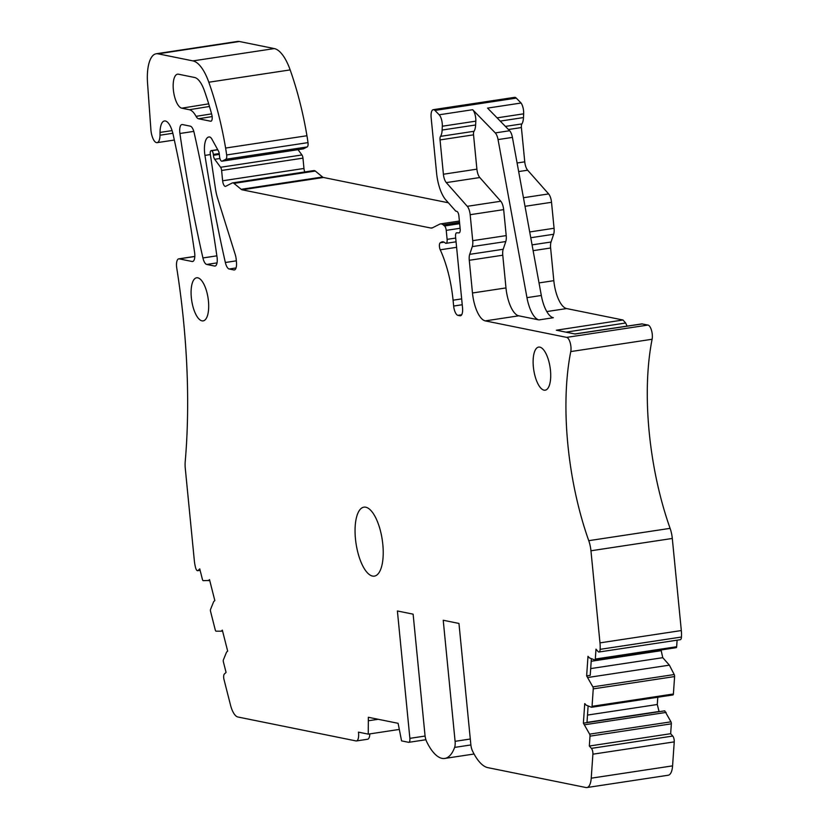 <?xml version="1.0" encoding="UTF-8"?>
<svg xmlns="http://www.w3.org/2000/svg" width="829" height="829" viewBox="0 0 829 829"><rect width="100%" height="100%" fill="white"/><g stroke="black" fill="none" stroke-linecap="round" stroke-linejoin="round"><path stroke-width="1.24" d="M399.039 729.468L368.252 734.131L368.345 717.282L398.107 723.313L401.568 740.888L408.593 742.307A4.363 1.658 -98.6 0 0 408.821 742.318A4.363 1.658 -98.6 0 0 409.878 738.349L397.392 610.973L413.122 614.165L424.997 735.219A8.715 3.306 -98.6 0 0 426.707 741.758A52.31 19.855 -98.6 0 0 444.779 758.442A52.31 19.855 -98.6 0 0 454.613 747.406A8.715 3.306 -98.6 0 0 455.09 741.323L443.225 620.258L458.955 623.449L470.831 744.504A8.715 3.306 -98.6 0 0 472.54 751.043A52.31 19.855 -98.6 0 0 487.846 767.644L585.958 787.519A17.44 6.622 -98.6 0 0 586.88 787.55A17.44 6.622 -98.6 0 0 591.232 778.182L592.89 754.193A4.363 1.658 -98.6 0 0 591.409 748.38L589.326 746.027L670.661 733.706L671.345 723.831A1.741 0.663 -98.6 0 0 670.962 721.821L664.734 710.847L586.973 722.629L588.124 705.925M298.036 149.676L301.932 154.95L220.587 167.271A3.492 1.326 -98.6 0 1 221.612 170.463L222.628 180.784A5.233 1.99 -98.6 0 0 225.457 186.38A5.233 1.99 -98.6 0 0 225.695 186.297L232.203 183.012A8.715 3.306 -98.6 0 1 232.597 182.888A8.715 3.306 -98.6 0 1 233.965 183.375L241.208 189.323A8.715 3.306 -98.6 0 0 242.12 189.8L430.79 228.027A17.44 6.622 -98.6 0 0 431.712 228.058A17.44 6.622 -98.6 0 0 432.51 227.799L439.702 224.162A17.44 6.622 -98.6 0 1 440.489 223.913A17.44 6.622 -98.6 0 1 443.246 224.887L444.551 225.965A4.363 1.658 -98.6 0 1 446.23 230.369L447.111 239.363A4.363 1.658 -98.6 0 1 446.054 243.332A4.363 1.658 -98.6 0 1 445.297 243.021A17.44 6.622 -98.6 0 0 442.271 241.819A17.44 6.622 -98.6 0 0 441.339 242.151L440.261 242.773A4.363 1.658 -98.6 0 0 440.24 249.798A69.75 26.476 -98.6 0 1 453.069 300.202L453.65 306.046A8.715 3.306 -98.6 0 0 457.909 315.341L459.96 315.766A8.715 3.306 -98.6 0 0 460.427 315.776A8.715 3.306 -98.6 0 0 462.541 307.849L455.567 236.762A4.363 1.658 -98.6 0 1 456.624 232.794A4.363 1.658 -98.6 0 1 456.748 232.794L458.986 232.887A4.363 1.658 -98.6 0 0 459.111 232.876A4.363 1.658 -98.6 0 0 460.168 228.918L458.903 216.006A4.363 1.658 -98.6 0 0 456.769 211.354L456.116 211.229A4.363 1.658 -98.6 0 1 455.432 210.763L445.847 199.934A27.896 10.59 -98.6 0 1 436.593 173.126L431.142 117.594A8.715 3.306 -98.6 0 1 433.266 109.666A8.715 3.306 -98.6 0 1 434.945 110.433L439.183 114.785A8.715 3.306 -98.6 0 1 442.303 126.226L442.126 130.049A13.077 4.964 -98.6 0 1 440.531 136.36A4.363 1.658 -98.6 0 0 440.044 139.914L443.401 174.235A8.715 3.306 -98.6 0 0 446.292 182.608L467.276 206.317A8.715 3.306 -98.6 0 1 470.167 214.701L472.717 240.669A8.715 3.306 -98.6 0 1 472.292 246.607L469.701 254.348A8.715 3.306 -98.6 0 0 469.276 260.285L472.478 292.989A26.155 9.927 -98.6 0 0 485.276 320.885L566.663 337.382A8.715 3.306 -98.6 0 1 570.165 342.678A8.715 3.306 -98.6 0 1 570.766 351.579A165.645 62.88 -98.6 0 0 567.171 377.133A165.645 62.88 -98.6 0 0 565.948 409.785A165.645 62.88 -98.6 0 0 588.756 540.674A17.44 6.622 -98.6 0 1 590.953 550.777L599.978 642.869A17.44 6.622 -98.6 0 1 600.113 649.345L681.448 637.035A17.44 6.622 -98.6 0 0 681.324 630.548L599.978 642.869M304.803 171.955A5.233 1.99 -98.6 0 1 303.963 168.463L302.958 158.142A3.492 1.326 -98.6 0 0 301.932 154.95M448.365 202.784L323.465 177.479A8.715 3.306 -98.6 0 1 322.554 177.002L315.31 171.054A8.715 3.306 -98.6 0 0 313.932 170.567L232.597 182.888M505.41 126.402L521.897 123.904A13.181 5.005 -98.6 0 0 523.482 117.573L523.659 113.822A8.725 3.306 -98.6 0 0 521.078 103.024L516.291 98.112A8.715 3.306 -98.6 0 0 514.602 97.345L433.266 109.666M521.897 123.904A4.487 1.699 -98.6 0 0 521.4 127.552L508.436 129.511M517.089 162.992L524.757 161.831L521.4 127.552M524.757 161.831A8.715 3.306 -98.6 0 0 527.648 170.204L518.664 171.572M532.073 244.876L551.047 242.006L553.648 234.265A8.808 3.347 -98.6 0 0 554.073 228.265L551.523 202.297A8.715 3.306 -98.6 0 0 548.632 193.913L527.648 170.204M551.047 242.006A8.808 3.347 -98.6 0 0 550.622 248.006L533.12 250.659M539.026 282.917L553.824 280.668L550.622 248.006M553.824 280.668A26.155 9.927 -98.6 0 0 566.621 308.564L546.798 311.569M565.958 332.16L625.657 322.999L622.983 319.994L566.621 308.564M625.657 322.999L627.076 326.118M574.849 333.952L641.874 323.89L647.998 325.061L566.663 337.382M681.324 630.548L672.298 538.456A17.44 6.622 -98.6 0 0 670.101 528.353A165.645 62.88 -98.6 0 1 647.294 397.464A165.645 62.88 -98.6 0 1 648.506 364.812A165.645 62.88 -98.6 0 1 652.112 339.258A8.715 3.306 -98.6 0 0 651.511 330.356A8.715 3.306 -98.6 0 0 647.998 325.061M589.326 746.027L589.999 736.152A1.741 0.663 -98.6 0 0 589.626 734.142L583.388 723.168L584.735 703.572L586.134 705.137L591.471 707.241A1.741 0.663 -98.6 0 0 591.616 707.261A1.741 0.663 -98.6 0 0 592.051 706.318L593.253 688.878A1.741 0.663 -98.6 0 0 592.88 686.868L586.642 675.894L587.989 656.299L589.388 657.874L594.725 659.967A1.741 0.663 -98.6 0 0 594.88 659.988A1.741 0.663 -98.6 0 0 595.315 659.055L595.989 649.18L598.082 651.542A4.363 1.658 -98.6 0 0 598.994 652.009L680.34 639.687A4.363 1.658 -98.6 0 0 681.428 637.346M677.106 640.175L676.651 646.734A1.741 0.663 -98.6 0 1 676.215 647.667A1.741 0.663 -98.6 0 1 676.07 647.656L595.015 659.925M588.041 677.469L669.376 665.148L662.765 657.677L661.045 649.967M669.376 665.148L674.215 674.547A1.741 0.663 -98.6 0 1 674.599 676.557L673.397 693.997A1.741 0.663 -98.6 0 1 672.961 694.94A1.741 0.663 -98.6 0 1 672.816 694.92L591.751 707.199M586.994 722.391L659.055 711.479L657.283 704.505L657.791 697.241M586.88 787.55L668.226 775.229A17.44 6.622 -98.6 0 0 672.578 765.861L674.236 741.872A4.363 1.658 -98.6 0 0 672.754 736.059L670.661 733.706M303.051 148.878A4.363 1.658 -98.6 0 0 303.259 148.878A4.363 1.658 -98.6 0 0 303.455 148.816L307.186 146.94A4.363 1.658 -98.6 0 0 307.994 142.619A81.957 31.108 -98.6 0 0 306.948 135.738A165.645 62.88 -98.6 0 0 290.16 69.905A43.595 16.549 -98.6 0 0 274.306 48.579L239.394 41.502A34.87 13.233 -98.6 0 0 237.54 41.45L156.204 53.771A34.87 13.233 -98.6 0 0 147.552 83.221L150.909 129.811A11.337 4.3 -98.6 0 0 157.116 142.65A11.337 4.3 -98.6 0 0 159.997 135.22L160.028 132.422A17.44 6.622 -98.6 0 1 164.453 120.972A17.44 6.622 -98.6 0 1 173.054 134.194A610.279 231.654 -98.6 0 1 194.608 252.576A8.715 3.306 -98.6 0 1 192.618 261.508A8.715 3.306 -98.6 0 1 192.152 261.498L179.178 258.866A8.715 3.306 -98.6 0 0 178.712 258.855A8.715 3.306 -98.6 0 0 176.764 268.109A348.729 132.371 -98.6 0 1 181.095 298.906A348.729 132.371 -98.6 0 1 184.598 332.512A348.729 132.371 -98.6 0 1 185.219 461.566A17.44 6.622 -98.6 0 0 185.302 468.592L194.338 560.673A17.44 6.622 -98.6 0 0 195.499 567.368L195.582 567.699A4.363 1.658 -98.6 0 0 197.654 570.684A4.363 1.658 -98.6 0 0 198.048 570.487L199.748 568.891L202.431 579.45A1.741 0.663 -98.6 0 0 203.219 580.642L209.716 580.466M368.252 734.131L358.449 732.142A8.715 3.306 -98.6 0 1 356.429 740.939A8.715 3.306 -98.6 0 1 355.973 740.919L237.871 716.992A17.44 6.622 -98.6 0 1 230.503 705.085L223.985 679.448A4.363 1.658 -98.6 0 1 224.369 674.018L226.068 672.423L223.384 661.863A1.741 0.663 -98.6 0 1 223.374 659.936L226.535 652.154L227.664 651.097L222.338 630.144L221.208 631.201L222.555 630.993M369.807 733.903A8.715 3.306 81.4 0 1 367.599 739.25L356.429 740.939M221.208 631.201L216.068 631.18A1.741 0.663 -98.6 0 1 215.281 629.978L210.535 611.336A1.741 0.663 -98.6 0 1 210.535 609.408L213.685 601.626L214.825 600.559L209.499 579.606L208.359 580.673M598.994 652.009A4.363 1.658 -98.6 0 0 600.082 649.667M219.25 153.552L213.333 154.443L213.416 155.303A4.363 1.658 -98.6 0 0 214.701 159.292L220.587 167.271M213.333 154.443A3.492 1.326 -98.6 0 0 211.633 150.723L211.291 150.65A3.492 1.326 -98.6 0 0 211.105 150.65A3.492 1.326 -98.6 0 0 210.317 154.277L215.426 188.556A26.155 9.927 -98.6 0 0 217.644 198.349L235.291 254.721A8.715 3.306 -98.6 0 1 236.172 259.114L236.452 262.037A8.715 3.306 -98.6 0 1 234.338 269.964A8.715 3.306 -98.6 0 1 233.882 269.953L229.167 269A8.715 3.306 -98.6 0 1 225.353 262.503A610.279 231.654 -98.6 0 1 204.95 155.396A17.44 6.622 -98.6 0 1 208.867 136.992A17.44 6.622 -98.6 0 1 209.727 137.013A8.715 3.306 -98.6 0 1 211.965 139.251L218.514 151.147A3.492 1.326 -98.6 0 1 219.302 153.966L219.55 156.546A4.363 1.658 -98.6 0 0 221.913 161.199A4.363 1.658 -98.6 0 0 222.12 161.137L225.84 159.261A4.363 1.658 -98.6 0 0 226.649 154.94A81.957 31.108 -98.6 0 0 225.602 148.059A165.645 62.88 -98.6 0 0 208.815 82.226A43.595 16.549 -98.6 0 0 192.96 60.9L158.049 53.823A34.87 13.233 -98.6 0 0 156.204 53.771M208.442 301.072A21.792 8.269 -98.6 0 0 196.618 277.788A21.792 8.269 -98.6 0 0 191.333 297.601A21.792 8.269 -98.6 0 0 203.146 320.885A21.792 8.269 -98.6 0 0 208.442 301.072M211.208 121.138L210.68 121.231A4.995 1.896 -98.6 0 0 210.949 121.231A4.995 1.896 -98.6 0 0 211.778 114.609A148.847 56.496 -98.6 0 0 204.338 90.589A26.797 10.166 -98.6 0 0 194.587 77.48L178.442 74.206A17.202 6.528 -98.6 0 0 177.561 74.185A17.202 6.528 -98.6 0 0 173.489 90.972A17.202 6.528 -98.6 0 0 181.779 108.174L208.69 103.843M210.68 121.231L198.535 118.765L212.141 116.578M211.582 113.884L196.069 116.34A9.357 3.554 -98.6 0 0 198.535 118.765M196.069 116.34A25.512 9.689 -98.6 0 0 189.364 109.718L181.779 108.174M179.914 133.49A610.279 231.654 -98.6 0 0 202.918 257.954A8.715 3.306 -98.6 0 0 206.732 264.451L214.587 266.047A8.715 3.306 -98.6 0 0 215.053 266.057A8.715 3.306 -98.6 0 0 217.043 257.125A610.279 231.654 -98.6 0 0 194.121 132.671A8.715 3.306 -98.6 0 0 190.307 126.163L182.37 124.547A8.715 3.306 -98.6 0 0 181.914 124.537A8.715 3.306 -98.6 0 0 179.914 133.49L193.789 131.386M372.511 576.062A34.87 13.233 -98.6 0 0 374.356 576.124A34.87 13.233 -98.6 0 0 382.552 542.031A34.87 13.233 -98.6 0 0 365.765 507.213A34.87 13.233 -98.6 0 0 363.91 507.161A34.87 13.233 -98.6 0 0 355.724 541.244A34.87 13.233 -98.6 0 0 372.511 576.062M533.368 366.905A21.792 8.269 -98.6 0 0 545.181 390.19A21.792 8.269 -98.6 0 0 550.466 370.366A21.792 8.269 -98.6 0 0 538.653 347.092A21.792 8.269 -98.6 0 0 533.368 366.905M378.211 719.282L368.687 720.722M521.078 103.024L487.576 108.102L509.628 130.733A8.715 3.306 -98.6 0 1 512.415 137.396L541.316 295.476A26.155 9.927 -98.6 0 0 553.326 317.735L538.964 319.911L518.767 315.818L485.276 320.885M512.415 137.396L498.053 139.573L526.964 297.652A26.155 9.927 -98.6 0 0 538.964 319.911M498.053 139.573A8.715 3.306 -98.6 0 0 495.276 132.909L472.675 109.708A8.715 3.306 -98.6 0 1 475.805 121.158L475.618 124.982A13.077 4.964 -98.6 0 1 474.022 131.283A4.363 1.658 -98.6 0 0 473.535 134.837L476.903 169.157A8.715 3.306 -98.6 0 0 479.794 177.541L500.768 201.25L467.276 206.317M518.767 315.818A26.155 9.927 -98.6 0 1 505.98 287.922L502.768 255.218A8.715 3.306 -98.6 0 1 503.193 249.27L505.783 241.54A8.715 3.306 -98.6 0 0 506.208 235.602L503.659 209.623A8.715 3.306 -98.6 0 0 500.768 201.25M586.642 675.894L590.227 675.355L591.378 658.661M583.388 723.168L586.973 722.629M642.33 323.911L575.088 334.004L556.352 330.211L622.983 319.994M584.777 724.743L666.122 712.422M587.492 715.075L657.283 704.505M590.694 668.588L662.765 657.677M591.201 661.273L660.993 650.703M425.09 736.048L409.878 738.349M541.316 295.476L526.964 297.652M505.98 287.922L472.478 292.989M502.768 255.218L469.276 260.285M503.193 249.27L469.701 254.348M505.783 241.54L472.292 246.607M506.208 235.602L472.717 240.669M503.659 209.623L470.167 214.701M479.794 177.541L446.292 182.608M476.903 169.157L443.401 174.235M473.535 134.837L440.044 139.914M474.022 131.283L440.531 136.36M475.618 124.982L442.126 130.049M475.805 121.158L442.303 126.226M472.675 109.708L439.183 114.785M189.364 109.718L209.478 106.475M460.862 315.621L459.96 315.766M461.68 314.771L457.909 315.341M462.24 304.74L453.65 306.046M461.66 298.896L453.069 300.202M456.603 247.322L440.24 249.798M444.126 242.182L440.261 242.773M443.266 241.861L441.339 242.151M455.701 238.068L447.111 239.363M460.105 228.276L446.23 230.369M459.649 223.675L444.551 225.965M459.525 222.421L443.246 224.887M432.593 227.757L430.79 228.027M323.465 177.479L242.12 189.8M322.554 177.002L241.208 189.323M315.31 171.054L233.965 183.375M303.963 168.463L222.628 180.784M302.958 158.142L221.612 170.463M219.923 158.505L214.701 159.292M219.343 154.401L213.416 155.303M217.768 149.79L211.633 150.723M217.706 149.686L211.291 150.65M234.783 269.819L233.882 269.953M236.037 267.954L229.167 269M236.338 260.834L225.353 262.503M210.359 154.567L204.95 155.396M303.455 148.816L222.12 161.137M307.186 146.94L225.84 159.261M307.994 142.619L226.649 154.94M306.948 135.738L225.602 148.059M290.16 69.905L208.815 82.226M274.306 48.579L192.96 60.9M239.394 41.502L158.049 53.823M172.836 133.272L159.997 135.22M172.08 130.599L160.028 132.422M193.053 261.363L192.152 261.498M194.815 256.503L179.178 258.866M200.079 570.176L198.048 570.487M509.628 130.733L495.276 132.909M470.872 744.95L454.613 747.406M470.292 739.022L455.09 741.323M672.578 765.861L591.232 778.182M592.89 754.193L674.236 741.872M591.409 748.38L672.754 736.059M589.999 736.152L671.345 723.831M589.626 734.142L670.962 721.821M592.051 706.318L673.397 693.997M593.253 688.878L674.599 676.557M592.88 686.868L674.215 674.547M595.315 659.055L676.651 646.734M681.448 637.035L600.113 649.345M672.298 538.456L590.953 550.777M670.101 528.353L588.756 540.674M652.112 339.258L570.766 351.579M553.648 234.265L530.757 237.736M529.7 231.954L554.073 228.265M551.523 202.297L525.016 206.307M523.441 197.727L548.632 193.913M500.239 121.096L523.482 117.573M523.659 113.822L497.079 117.853M516.291 98.112L434.945 110.433M215.488 265.912L214.587 266.047M217.043 262.886L206.732 264.451M216.866 255.84L202.918 257.954M425.909 739.727L408.821 742.318M456.064 241.809L446.054 243.332M459.39 221.042L440.489 223.913M217.685 149.655L211.105 150.65M303.259 148.878L221.913 161.199M174.339 140.049L157.116 142.65M194.815 256.42L178.712 258.855M200.11 570.321L197.654 570.684M474.064 754.007L444.779 758.442M591.616 707.261L672.961 694.94M594.88 659.988L676.215 647.667"/></g></svg>
